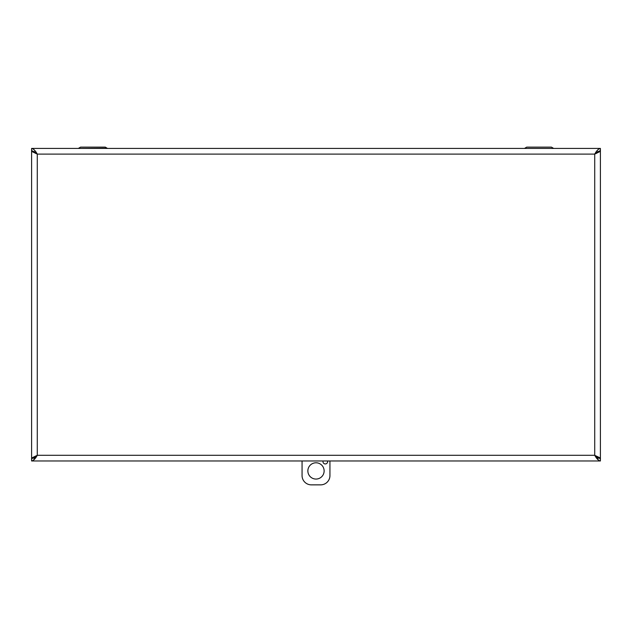 <?xml version="1.0" encoding="UTF-8"?>
<svg xmlns="http://www.w3.org/2000/svg" width="632" height="632" viewBox="0 0 632 632"><rect width="100%" height="100%" fill="white"/><g stroke="black" fill="none" stroke-linecap="round" stroke-linejoin="round"><path stroke-width="0.95" d="M544.31 147.138L533.85 147.138M78.518 148.433L107.211 148.251L105.283 147.138L87.69 147.138M98.15 147.138L80.556 147.138L105.283 147.138L107.314 148.433M524.686 148.433L553.482 148.433M553.379 148.251L551.444 147.138L526.717 147.138L524.789 148.251M596.3 153.489A5.68 5.68 0 0 0 595.684 152.612M36.316 152.612A5.68 5.68 0 0 0 35.7 153.489M595.952 152.952L600.4 150.621L600.4 148.433C598.504 148.773 596.616 150.661 594.72 154.105L599.839 151.648L600.4 150.661L600.4 458.745L599.823 457.758M36.048 152.952L31.6 150.621L31.6 148.433C33.496 148.773 35.384 150.661 37.28 154.105L37.28 455.293L31.6 458.785L31.6 460.973C33.496 460.633 35.384 458.737 37.28 455.293L32.161 457.758L37.28 455.293L594.72 455.293L600.4 458.785L600.4 460.973L31.6 460.973M35.882 153.197L33.962 151.34M32.121 150.661L31.6 150.661L32.169 151.648L37.28 154.105L594.72 154.105L594.72 455.293L598.204 458.745M32.121 458.745L31.6 458.745L31.6 150.661M33.796 458.745L37.28 455.293M599.879 150.661L600.4 150.661M598.038 151.34L596.118 153.197M599.839 457.758L594.72 455.293L599.839 457.758M599.879 458.745L600.4 458.745M600.4 460.973C598.504 460.633 596.616 458.737 594.72 455.293M32.177 457.758L31.6 458.745M31.6 148.433L600.4 148.433M327.526 460.973A2.323 2.323 0 0 1 325.622 463.928A2.323 2.323 0 0 1 323.063 460.973M307.863 470.919A8.137 8.137 0 0 1 320.068 463.88A8.137 8.137 0 0 1 320.068 477.966A8.137 8.137 0 0 1 307.863 470.919M329.943 460.973L329.943 475.564A9.298 9.298 0 0 1 320.645 484.863L311.355 484.863A9.298 9.298 0 0 1 302.057 475.564L302.057 460.973M32.161 151.648L35.858 153.236M596.142 153.236L599.839 151.648M78.621 148.251L80.556 147.138"/></g></svg>
